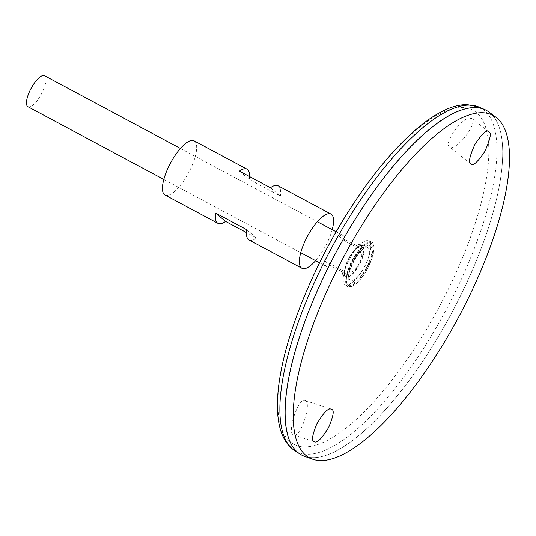 <?xml version="1.0" encoding="UTF-8"?>
<svg xmlns="http://www.w3.org/2000/svg" width="536" height="536" viewBox="0 0 536 536"><rect width="100%" height="100%" fill="white"/><g stroke="black" fill="none" stroke-linecap="round" stroke-linejoin="round"><path stroke-width="0.4" stroke-dasharray="2.68 2.01" d="M165.041 195.037A30.753 10.271 118.2 0 0 188.612 172.766A30.753 10.271 118.2 0 0 194.065 140.807M315.617 260.677A30.753 10.271 118.2 0 0 332.206 229.689M249.588 176.552A30.753 10.271 -61.8 0 1 249.327 179.439L280.368 196.049A30.753 10.271 118.2 0 0 278.05 185.751M249.026 239.987A30.753 10.271 118.2 0 0 256.623 238.024L246.446 232.577M246.707 229.689L256.623 238.024M239.418 171.105L249.327 179.439M270.452 187.721L280.368 196.049M466.655 118.992C457.335 123.514 444.351 144.11 449.362 146.857C455.024 152.76 478.722 122.724 471.848 118.429L466.655 118.992M304.636 400.412L304.937 400.486C312.468 401.766 300.569 438.381 293.641 434.924C286.472 433.778 297.942 398.328 304.636 400.412M352.902 259.833A10.874 3.631 118.2 0 0 351.301 263.062A10.874 3.631 118.2 0 0 353.371 271.049A10.874 3.631 118.2 0 0 361.773 255.35A10.874 3.631 118.2 0 0 353.988 258.044A10.874 3.631 118.2 0 0 352.902 259.833M353.371 259.049A23.899 7.98 118.2 0 0 346.417 278.184A23.899 7.98 118.2 0 0 346.906 283.718A23.899 7.98 118.2 0 0 366.637 268.047A23.899 7.98 118.2 0 0 368.735 242.942A23.899 7.98 118.2 0 0 363.857 245.602A23.899 7.98 118.2 0 0 353.371 259.049M353.941 259.303A24.529 8.187 118.2 0 0 347.308 284.623A24.529 8.187 118.2 0 0 353.867 285.366A24.529 8.187 118.2 0 0 367.549 268.536A24.529 8.187 118.2 0 0 373.961 247.82A24.529 8.187 118.2 0 0 369.706 242.775A24.529 8.187 118.2 0 0 353.941 259.303M353.184 258.828A25.413 8.482 118.2 0 0 347.415 286.532A25.413 8.482 118.2 0 0 353.117 285.829A25.413 8.482 118.2 0 0 367.287 268.395A25.413 8.482 118.2 0 0 373.927 246.935A25.413 8.482 118.2 0 0 371.354 241.796A25.413 8.482 118.2 0 0 353.184 258.828M350.497 257.427A24.864 8.301 118.2 0 0 343.877 273.722A24.864 8.301 118.2 0 0 344.842 284.542A24.864 8.301 118.2 0 0 364.292 266.794A24.864 8.301 118.2 0 0 368.272 240.765A24.864 8.301 118.2 0 0 358.731 245.964A24.864 8.301 118.2 0 0 350.497 257.427M27.946 106.718A17.574 5.869 118.2 0 0 41.413 93.994A17.574 5.869 118.2 0 0 44.528 75.73M356.427 245.615L339.087 236.329A17.574 5.869 -61.8 0 1 343.033 235.478A17.574 5.869 -61.8 0 1 344.42 240.818L361.767 250.104A17.574 5.869 118.2 0 0 360.373 244.764A17.574 5.869 118.2 0 0 356.427 245.615L361.767 250.104M347.737 274.901L330.39 265.622A17.574 5.869 -61.8 0 1 326.444 266.472A17.574 5.869 -61.8 0 1 325.05 261.132L342.397 270.412A17.574 5.869 118.2 0 0 343.79 275.752A17.574 5.869 118.2 0 0 347.737 274.901L342.397 270.412M304.636 456.344A195.513 65.278 118.2 0 0 451.466 313.446A195.513 65.278 118.2 0 0 488.912 112.011M342.973 239.833A195.493 65.271 118.2 0 0 301.661 455.004A195.493 65.271 118.2 0 0 451.459 313.446A195.493 65.271 118.2 0 0 486.152 110.282A195.493 65.271 118.2 0 0 342.973 239.833M287.242 432.921A195.493 65.271 118.2 0 0 301.647 454.99A195.493 65.271 118.2 0 0 451.439 313.433A195.493 65.271 118.2 0 0 486.132 110.275A195.493 65.271 118.2 0 0 459.781 110.537M301.647 455.017A195.513 65.278 118.2 0 0 451.446 313.439A195.513 65.278 118.2 0 0 486.152 110.262M354.283 259.967A18.492 6.177 118.2 0 0 348.829 276.797L348.829 276.797A18.492 6.177 118.2 0 0 364.54 266.928A18.492 6.177 118.2 0 0 364.038 248.376L364.038 248.376A18.492 6.177 118.2 0 0 354.283 259.967M325.05 261.132L330.39 265.622M339.087 236.329L344.42 240.818M334.082 235.552A189.496 63.268 118.2 0 0 327.516 440.317A189.496 63.268 118.2 0 0 488.778 155.279A189.496 63.268 118.2 0 0 334.082 235.552M354.524 259.873A21.266 7.102 118.2 0 0 353.787 282.847A21.266 7.102 118.2 0 0 371.883 250.868A21.266 7.102 118.2 0 0 354.524 259.873M349.66 257.541A17.896 5.976 118.2 0 0 344.903 269.26A17.896 5.976 118.2 0 0 351.757 274.908A17.896 5.976 118.2 0 0 364.085 251.86A17.896 5.976 118.2 0 0 355.589 249.287A17.896 5.976 118.2 0 0 349.66 257.541M349.331 257.387A17.574 5.869 118.2 0 0 345.613 276.73A17.574 5.869 118.2 0 0 359.08 264.007A17.574 5.869 118.2 0 0 362.202 245.743A17.574 5.869 118.2 0 0 349.331 257.387M294.787 450.642A194.977 65.104 118.2 0 0 445.811 310.418A194.977 65.104 118.2 0 0 478.708 106.979M346.417 278.184C347.181 271.45 349.251 265.106 352.628 259.156L363.857 245.602M346.906 283.718L347.308 284.623M368.735 242.942L369.706 242.775M373.961 247.82L373.927 246.935M353.867 285.366L353.117 285.829M344.842 284.542L347.415 286.532M368.272 240.765L371.354 241.796M343.79 275.752L345.613 276.73C344.306 276.127 344.065 273.635 344.903 269.26L343.877 273.722M360.373 244.764L362.202 245.743C360.969 244.986 358.772 246.171 355.589 249.287L358.731 245.964M163.835 179.439L300.756 252.724M319.53 262.767L326.444 266.472M180.418 148.452L317.346 221.737M336.119 231.78L343.033 235.478M351.301 263.062A31.57 31.57 0 0 0 348.829 276.797C348.722 273.112 350.631 267.504 354.571 259.987C358.309 253.789 361.465 249.923 364.038 248.376A31.57 31.57 0 0 0 353.988 258.044M293.641 434.924L314.491 441.765M304.937 400.486L331.208 409.095M488.879 131.849L471.794 118.389M470.923 163.849L449.362 146.857"/><path stroke-width="0.8" d="M332.206 229.689A30.753 10.271 118.2 0 0 330.993 214.092L278.05 185.751A30.753 10.271 118.2 0 0 270.452 187.721L239.418 171.105A30.753 10.271 -61.8 0 1 247.009 169.142L194.065 140.807A30.753 10.271 118.2 0 0 171.54 161.189A30.753 10.271 118.2 0 0 165.041 195.037L217.985 223.378A30.753 10.271 -61.8 0 1 215.666 213.08L246.707 229.689A30.753 10.271 118.2 0 0 249.026 239.987L301.969 268.322A30.753 10.271 118.2 0 0 315.617 260.677M330.993 214.092A30.753 10.271 118.2 0 0 308.468 234.466A30.753 10.271 118.2 0 0 301.969 268.322M247.009 169.142A30.753 10.271 -61.8 0 1 249.588 176.552M246.446 232.577L225.582 221.415A30.753 10.271 -61.8 0 1 217.985 223.378M215.666 213.08L225.582 221.415M180.418 148.452L44.528 75.73A17.574 5.869 118.2 0 0 31.658 87.375A17.574 5.869 118.2 0 0 27.946 106.718L163.835 179.439M488.926 131.889C491.653 132.841 490.252 139.427 484.712 151.655C477.308 162.468 472.712 166.535 470.923 163.849L470.869 163.808C468.149 162.857 469.549 156.271 475.084 144.05C482.487 133.23 487.083 129.163 488.879 131.849L488.926 131.889M331.878 409.471L330.886 409.022C327.985 408.03 323.255 413.075 316.702 424.15C312.367 434.924 311.403 440.672 313.821 441.389L314.485 441.765C317.051 443.312 321.754 438.555 328.608 427.487C333.305 416.251 334.39 410.248 331.878 409.471M350.758 244.101A194.253 64.863 118.2 0 0 312.676 459.218A194.253 64.863 118.2 0 0 458.561 317.245A194.253 64.863 118.2 0 0 495.767 117.109A194.253 64.863 118.2 0 0 350.758 244.101M495.767 117.109L488.912 112.011A195.513 65.278 118.2 0 0 342.966 239.827A195.513 65.278 118.2 0 0 304.636 456.344L312.676 459.218M459.781 110.537A195.493 65.271 118.2 0 0 342.953 239.82A195.493 65.271 118.2 0 0 287.242 432.921M486.152 110.262A195.513 65.278 118.2 0 0 484.437 109.431A195.513 65.278 118.2 0 0 342.946 239.813A195.513 65.278 118.2 0 0 300.006 454.046A195.513 65.278 118.2 0 0 301.647 455.017M484.437 109.431L478.708 106.979A194.977 65.104 118.2 0 0 337.606 236.999A194.977 65.104 118.2 0 0 294.787 450.642L300.006 454.046M300.756 252.724L319.53 262.767M317.346 221.737L336.119 231.78M294.787 450.642C258.546 427.199 282.532 326.967 334.029 235.438C358.678 192.257 384.587 158.187 411.755 133.209C422.663 123.34 433.055 115.937 442.93 111.006C451.48 106.704 459.573 104.574 467.204 104.614L478.708 106.979"/></g></svg>
